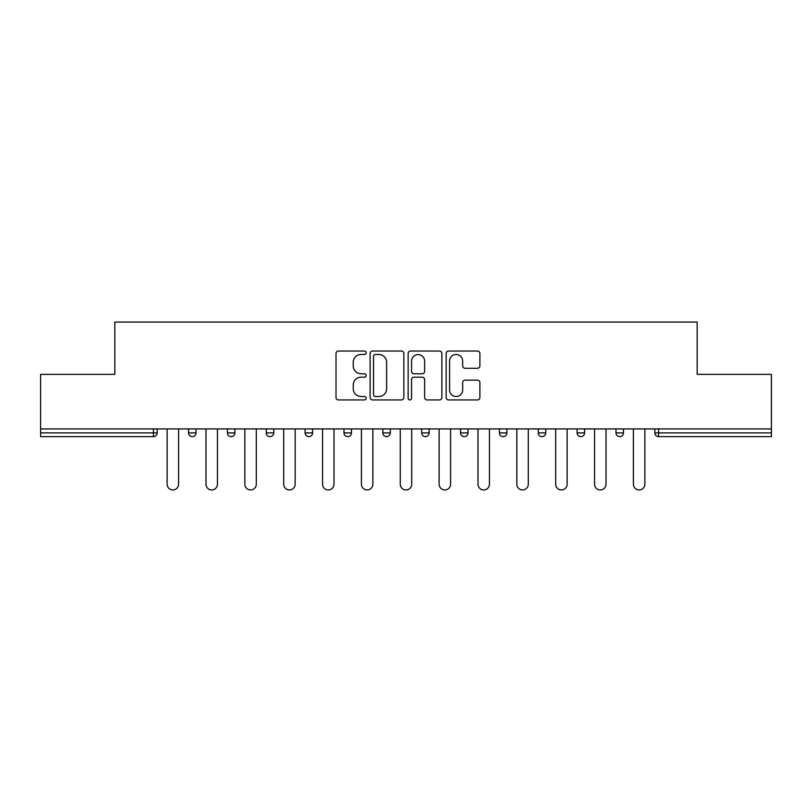 <?xml version="1.0" encoding="UTF-8"?>
<svg xmlns="http://www.w3.org/2000/svg" width="812" height="812" viewBox="0 0 812 812"><rect width="100%" height="100%" fill="white"/><g stroke="black" fill="none" stroke-linecap="round" stroke-linejoin="round"><path stroke-width="1.22" d="M366.151 352.753A1.715 1.715 0 0 0 364.436 351.038L338.462 351.038A2.446 2.446 0 0 0 336.016 353.484L336.016 397.494A2.446 2.446 0 0 0 338.462 399.94L364.436 399.94A1.715 1.715 0 0 0 366.151 398.225A1.715 1.715 0 0 0 364.436 396.51L361.076 396.51A7.826 7.826 0 0 1 353.25 388.694L353.25 385.02A7.826 7.826 0 0 1 361.076 377.194L364.436 377.194A1.715 1.715 0 0 0 366.151 375.489A1.715 1.715 0 0 0 364.436 373.774L361.076 373.774A7.826 7.826 0 0 1 353.25 365.948L353.25 362.284A7.826 7.826 0 0 1 361.076 354.458L364.436 354.458A1.715 1.715 0 0 0 366.151 352.753M477.456 368.272A2.446 2.446 0 0 0 479.892 365.826L479.892 353.484A2.446 2.446 0 0 0 477.456 351.038L448.6 351.038A2.446 2.446 0 0 0 446.153 353.484L446.153 397.494A2.446 2.446 0 0 0 448.6 399.94L477.456 399.94A2.446 2.446 0 0 0 479.892 397.494L479.892 382.574A2.446 2.446 0 0 0 477.456 380.138L465.103 380.138A2.446 2.446 0 0 0 462.657 382.574L462.657 389.973A6.537 6.537 0 0 1 456.121 396.51A6.537 6.537 0 0 1 449.584 389.973L449.584 361.005A6.537 6.537 0 0 1 456.121 354.458A6.537 6.537 0 0 1 462.657 361.005L462.657 365.826A2.446 2.446 0 0 0 465.103 368.272L477.456 368.272M40.6 428.919L40.6 374.362L114.827 374.362L114.827 322.059L697.173 322.059L697.173 374.362L771.4 374.362L771.4 428.919L40.6 428.919L40.6 432.897L153.438 432.897L153.438 428.919M403.858 353.484A2.446 2.446 0 0 0 401.412 351.038L372.566 351.038A2.446 2.446 0 0 0 370.12 353.484L370.12 397.494A2.446 2.446 0 0 0 372.566 399.94L401.412 399.94A2.446 2.446 0 0 0 403.858 397.494L403.858 353.484M410.588 351.038L439.434 351.038A2.446 2.446 0 0 1 441.88 353.484L441.88 397.494A2.446 2.446 0 0 1 439.434 399.94L427.092 399.94A2.446 2.446 0 0 1 424.646 397.494L424.646 379.64A2.446 2.446 0 0 0 422.199 377.194L414.008 377.194A2.446 2.446 0 0 0 411.562 379.64L411.562 398.225A1.715 1.715 0 0 1 409.847 399.94A1.715 1.715 0 0 1 408.142 398.225L408.142 353.484A2.446 2.446 0 0 1 410.588 351.038M153.438 436.633A3.735 3.735 0 0 0 157.173 432.897L153.438 432.897L153.438 436.633A3.735 3.735 0 0 0 157.173 432.897L157.173 428.919L157.173 432.897A3.735 3.735 0 0 1 153.438 436.633L40.6 436.633L40.6 432.897M771.4 428.919L771.4 436.633L658.562 436.633A3.735 3.735 0 0 1 654.827 432.897L654.827 428.919L654.827 432.897A3.735 3.735 0 0 0 658.562 436.633A3.735 3.735 0 0 1 654.827 432.897L771.4 432.897M188.557 428.919L188.557 432.897L188.557 428.919M192.292 436.633A3.735 3.735 0 0 1 188.557 432.897A3.735 3.735 0 0 0 192.292 436.633A3.735 3.735 0 0 0 196.027 432.897L196.027 428.919L196.027 432.897A3.735 3.735 0 0 1 192.292 436.633A3.735 3.735 0 0 1 188.557 432.897L196.027 432.897A3.735 3.735 0 0 1 192.292 436.633M227.411 428.919L227.411 432.897L227.411 428.919M234.881 428.919L234.881 432.897L234.881 428.919M266.265 428.919L266.265 432.897L266.265 428.919M273.735 428.919L273.735 432.897L273.735 428.919M305.119 428.919L305.119 432.897L305.119 428.919M312.6 428.919L312.6 432.897A3.735 3.735 0 0 1 308.854 436.633A3.735 3.735 0 0 1 305.119 432.897A3.735 3.735 0 0 0 308.854 436.633A3.735 3.735 0 0 0 312.6 432.897A3.735 3.735 0 0 1 308.854 436.633A3.735 3.735 0 0 1 305.119 432.897L312.6 432.897M343.983 428.919L343.983 432.897L343.983 428.919M351.454 428.919L351.454 432.897L351.454 428.919M382.838 428.919L382.838 432.897L382.838 428.919M390.308 428.919L390.308 432.897A3.735 3.735 0 0 1 386.573 436.633A3.735 3.735 0 0 1 382.838 432.897L390.308 432.897A3.735 3.735 0 0 1 386.573 436.633M421.692 428.919L421.692 432.897L421.692 428.919M429.162 428.919L429.162 432.897A3.735 3.735 0 0 1 425.427 436.633A3.735 3.735 0 0 1 421.692 432.897L429.162 432.897A3.735 3.735 0 0 1 425.427 436.633M468.016 428.919L468.016 432.897L460.546 432.897A3.735 3.735 0 0 0 464.281 436.633A3.735 3.735 0 0 1 460.546 432.897L460.546 428.919M506.881 428.919L506.881 432.897L499.4 432.897A3.735 3.735 0 0 0 503.146 436.633A3.735 3.735 0 0 1 499.4 432.897L499.4 428.919M538.265 428.919L538.265 432.897L538.265 428.919M545.735 428.919L545.735 432.897L545.735 428.919M577.119 428.919L577.119 432.897L577.119 428.919M584.589 428.919L584.589 432.897L584.589 428.919M615.973 428.919L615.973 432.897L615.973 428.919M623.443 428.919L623.443 432.897L623.443 428.919M231.146 436.633A3.735 3.735 0 0 1 227.411 432.897A3.735 3.735 0 0 0 231.146 436.633A3.735 3.735 0 0 0 234.881 432.897A3.735 3.735 0 0 1 231.146 436.633A3.735 3.735 0 0 1 227.411 432.897L234.881 432.897A3.735 3.735 0 0 1 231.146 436.633M270 436.633A3.735 3.735 0 0 1 266.265 432.897A3.735 3.735 0 0 0 270 436.633A3.735 3.735 0 0 0 273.735 432.897A3.735 3.735 0 0 1 270 436.633A3.735 3.735 0 0 1 266.265 432.897L273.735 432.897A3.735 3.735 0 0 1 270 436.633M347.719 436.633A3.735 3.735 0 0 1 343.983 432.897A3.735 3.735 0 0 0 347.719 436.633A3.735 3.735 0 0 0 351.454 432.897A3.735 3.735 0 0 1 347.719 436.633A3.735 3.735 0 0 1 343.983 432.897L351.454 432.897A3.735 3.735 0 0 1 347.719 436.633M464.281 436.633A3.735 3.735 0 0 0 468.016 432.897A3.735 3.735 0 0 1 464.281 436.633A3.735 3.735 0 0 1 460.546 432.897M503.146 436.633A3.735 3.735 0 0 0 506.881 432.897A3.735 3.735 0 0 1 503.146 436.633A3.735 3.735 0 0 1 499.4 432.897M542 436.633A3.735 3.735 0 0 1 538.265 432.897A3.735 3.735 0 0 0 542 436.633A3.735 3.735 0 0 0 545.735 432.897A3.735 3.735 0 0 1 542 436.633A3.735 3.735 0 0 1 538.265 432.897L545.735 432.897A3.735 3.735 0 0 1 542 436.633M580.854 436.633A3.735 3.735 0 0 1 577.119 432.897L584.589 432.897A3.735 3.735 0 0 1 580.854 436.633A3.735 3.735 0 0 0 584.589 432.897M619.708 436.633A3.735 3.735 0 0 1 615.973 432.897L623.443 432.897A3.735 3.735 0 0 1 619.708 436.633A3.735 3.735 0 0 0 623.443 432.897A3.735 3.735 0 0 1 619.708 436.633M375.256 354.458A1.715 1.715 0 0 0 373.54 356.174L373.54 394.805A1.715 1.715 0 0 0 375.256 396.51L378.798 396.51A7.826 7.826 0 0 0 386.624 388.694L386.624 362.284A7.826 7.826 0 0 0 378.798 354.458L375.256 354.458M424.646 361.127A6.537 6.537 0 0 0 418.099 354.58A6.537 6.537 0 0 0 411.562 361.127L411.562 371.328A2.446 2.446 0 0 0 414.008 373.774L422.199 373.774A2.446 2.446 0 0 0 424.646 371.328L424.646 361.127M167.13 428.919L167.13 484.216A5.725 5.725 0 0 0 172.865 489.94A5.725 5.725 0 0 0 178.589 484.216L178.589 428.919M205.984 428.919L205.984 484.216A5.725 5.725 0 0 0 211.719 489.94A5.725 5.725 0 0 0 217.443 484.216L217.443 428.919M244.848 428.919L244.848 484.216A5.725 5.725 0 0 0 250.573 489.94A5.725 5.725 0 0 0 256.308 484.216L256.308 428.919M283.703 428.919L283.703 484.216A5.725 5.725 0 0 0 289.427 489.94A5.725 5.725 0 0 0 295.162 484.216L295.162 428.919M322.557 428.919L322.557 484.216A5.725 5.725 0 0 0 328.292 489.94A5.725 5.725 0 0 0 334.016 484.216L334.016 428.919M361.411 428.919L361.411 484.216A5.725 5.725 0 0 0 367.146 489.94A5.725 5.725 0 0 0 372.87 484.216L372.87 428.919M400.275 428.919L400.275 484.216A5.725 5.725 0 0 0 406 489.94A5.725 5.725 0 0 0 411.725 484.216L411.725 428.919M439.13 428.919L439.13 484.216A5.725 5.725 0 0 0 444.854 489.94A5.725 5.725 0 0 0 450.589 484.216L450.589 428.919M477.984 428.919L477.984 484.216A5.725 5.725 0 0 0 483.708 489.94A5.725 5.725 0 0 0 489.443 484.216L489.443 428.919M516.838 428.919L516.838 484.216A5.725 5.725 0 0 0 522.573 489.94A5.725 5.725 0 0 0 528.297 484.216L528.297 428.919M555.692 428.919L555.692 484.216A5.725 5.725 0 0 0 561.427 489.94A5.725 5.725 0 0 0 567.152 484.216L567.152 428.919M594.557 428.919L594.557 484.216A5.725 5.725 0 0 0 600.281 489.94A5.725 5.725 0 0 0 606.016 484.216L606.016 428.919M633.411 428.919L633.411 484.216A5.725 5.725 0 0 0 639.135 489.94A5.725 5.725 0 0 0 644.87 484.216L644.87 428.919M658.562 428.919L658.562 436.633"/></g></svg>
